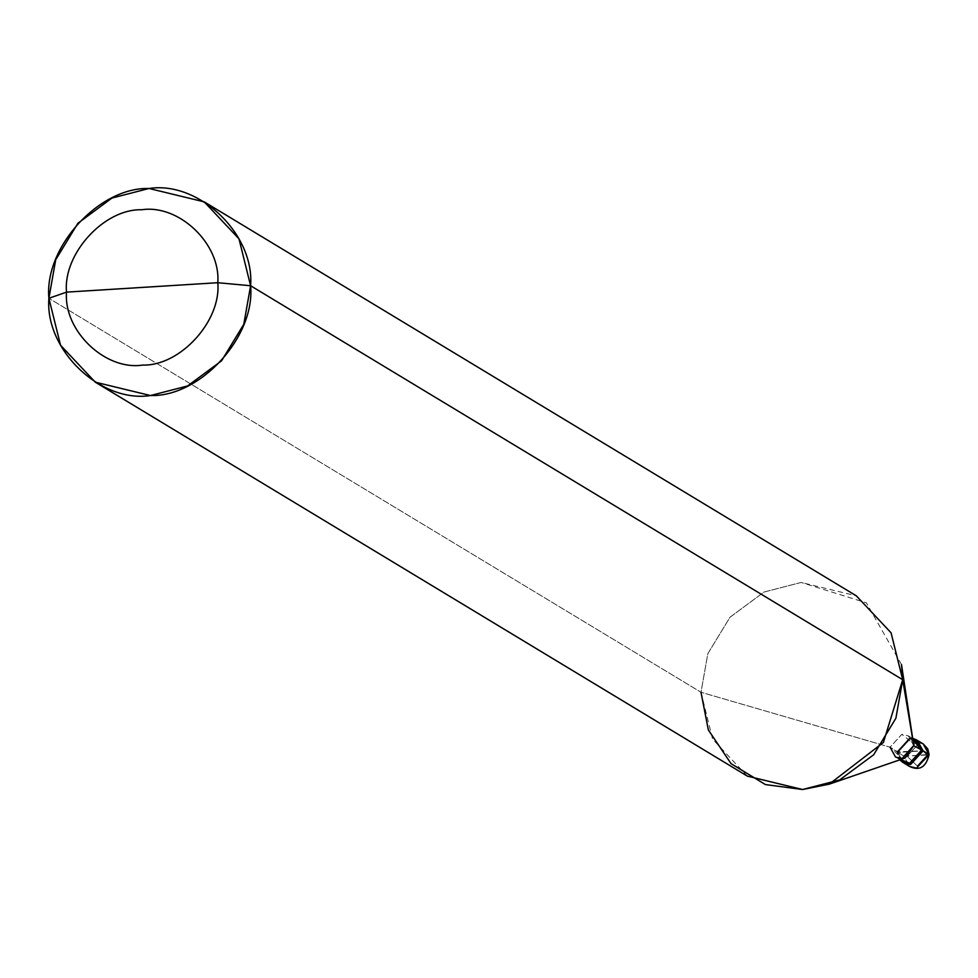 <?xml version="1.0" encoding="UTF-8"?>
<svg xmlns="http://www.w3.org/2000/svg" width="978" height="978" viewBox="0 0 978 978"><rect width="100%" height="100%" fill="white"/><g stroke="black" fill="none" stroke-linecap="round" stroke-linejoin="round"><path stroke-width="0.73" stroke-dasharray="4.89 3.67" d="M917.303 740.358L910.408 738.683L897.89 752.412L903.22 762.595L897.89 752.412L903.77 755.97L916.288 742.241L923.195 743.916L916.288 742.241L903.77 755.97L909.577 766.459L903.77 755.97L907.144 756.263L917.071 745.383L927.144 755.016L917.071 745.383L907.144 756.263L928.99 754.405L927.144 755.016L917.217 765.908L907.144 756.263L917.217 765.908L927.144 755.016L903.77 755.97L897.89 752.412L923.098 750.847L897.89 752.412L910.408 738.683L913.269 738.842L910.408 738.683L897.89 752.412L903.684 762.901M903.22 762.595L897.89 752.412L923.098 750.847L896.936 751.837L899.833 759.833L896.936 751.837L897.694 751.789L900.628 759.564M903.146 761.642L897.694 751.789L890.09 747.204L700.994 692.265L48.9 298.29L700.994 692.265L890.09 747.204L897.89 752.412L910.408 738.683L916.826 740.077M905.163 757.999L902.034 758.622L890.09 747.204L901.863 734.295L913.66 743.94M747.375 776.141L712.632 739.172L700.994 692.265L707.815 653.707L730.028 617.216L764.05 592.032L801.129 582.46L856.325 595.834M912.804 738.366L909.454 738.109L896.936 751.837L909.454 738.109L922.144 750.273M912.926 739.209L909.454 738.891L897.694 751.789L909.454 738.891L915.946 740.456M913.794 745.725L908.342 735.872L901.863 734.295L890.09 747.204M901.496 664.563L866.386 602.851L801.129 582.46L764.05 592.032L730.028 617.216L707.815 653.707L700.994 692.265M900.029 759.772L895.542 757.058M912.829 738.586L908.342 735.872"/><path stroke-width="1.47" d="M903.22 762.595L910.579 764.564L923.098 750.847L910.579 764.564L903.22 762.595L909.577 766.459C919.577 771.165 926.093 767.192 929.1 754.539L916.472 768.121L909.577 766.459L916.472 768.121L928.99 754.405L923.098 750.847L910.579 764.564L903.684 762.901L910.579 764.564L923.098 750.847L917.303 740.358L913.269 738.842L923.098 750.847L928.99 754.686M928.99 754.405L923.195 743.916L928.99 754.405M700.994 692.265L708.341 729.93L731.043 763.635L765.395 784.564L802.571 789.515L829.234 784.16L883.403 742.449L902.706 679.71L250.6 285.735L238.974 238.828L204.219 201.859L149.035 188.485L111.957 198.057L77.922 223.241L55.709 259.732L48.9 298.29L60.526 345.197L95.282 382.166L150.478 395.54L187.544 385.968L221.578 360.784L243.791 324.293L250.6 285.735C255.466 336.676 200.404 397.068 150.478 395.54C100.612 403.278 44.743 349.794 48.9 298.29L66.516 292.129C62.861 253.925 104.169 208.632 141.614 209.769C179.011 203.974 220.906 244.084 217.788 282.715L66.516 292.129C63.399 330.76 105.294 370.87 142.702 365.075C180.148 366.212 221.444 320.918 217.788 282.715L250.6 285.735L902.706 679.71L913.794 745.725L923.098 750.847L916.826 740.077M899.833 759.833L902.731 762.327L909.638 763.989L922.144 750.273L909.638 763.989L899.833 759.833M900.628 759.564L909.626 763.219L921.398 750.309L909.626 763.219L903.146 761.642L900.029 759.772M890.09 747.204L895.542 757.058L902.034 758.622L913.794 745.725L905.163 757.999L829.234 784.16M929.1 754.539L927.755 748.879L923.195 743.916L917.303 740.358L923.098 750.847L913.794 745.725L902.706 679.71L895.885 718.268L873.672 754.759L839.65 779.943L802.571 789.515L747.375 776.141L95.282 382.166M217.788 282.715C221.444 320.918 180.148 366.212 142.702 365.075C105.294 370.87 63.399 330.76 66.516 292.129L217.788 282.715C220.906 244.084 179.011 203.974 141.614 209.769C104.169 208.632 62.861 253.925 66.516 292.129L48.9 298.29C44.034 247.348 99.096 186.957 149.035 188.485C198.901 180.747 254.757 234.231 250.6 285.735L217.788 282.715M922.144 750.273L916.349 739.784L912.804 738.366M912.829 738.586L915.946 740.456L921.398 750.309L912.926 739.209M204.219 201.859L856.325 595.834L891.068 632.803L902.706 679.71L901.496 664.563L913.794 745.725M903.684 762.901L902.731 762.327M917.303 740.358L916.349 739.784"/></g></svg>
